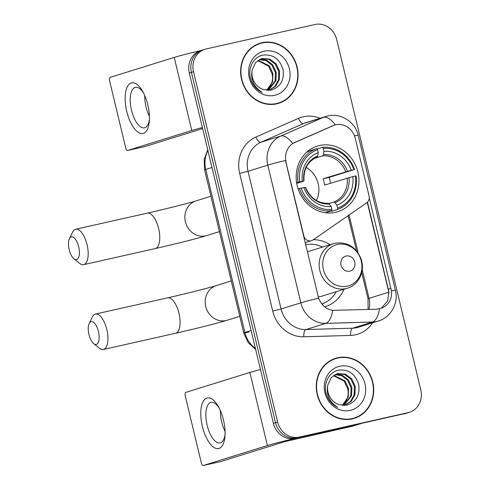 <?xml version="1.0" encoding="UTF-8"?>
<svg xmlns="http://www.w3.org/2000/svg" width="490" height="490" viewBox="0 0 490 490"><rect width="100%" height="100%" fill="white"/><g stroke="black" fill="none" stroke-linecap="round" stroke-linejoin="round"><path stroke-width="0.73" d="M286.093 162.043A17.505 15.839 72.7 0 1 294.845 142.419L333.065 125.636A17.505 15.839 72.7 0 1 334.566 125.073A17.505 15.839 72.7 0 1 335.687 124.772A17.505 15.839 72.7 0 1 355.238 138.309L369.086 196A6.48 5.868 -107.3 0 1 366.74 202.768L312.908 240.002A6.48 5.868 -107.3 0 1 311.456 240.706A6.48 5.868 -107.3 0 1 311.04 240.823A6.48 5.868 -107.3 0 1 303.8 235.806L285.529 160.469A22.693 0.711 -13.5 0 0 267.791 165.142A25.933 23.465 -107.3 0 1 280.764 136.067A22.693 9.61 66.3 0 1 292.683 143.484L334.211 125.183M319.547 145.53A34.361 31.091 72.7 0 0 317.349 146.118A34.361 31.091 72.7 0 0 297.528 186.966A34.361 31.091 72.7 0 0 335.583 212.323A34.361 31.091 72.7 0 0 337.782 211.729A34.361 31.091 72.7 0 0 357.602 170.888A34.361 31.091 72.7 0 0 319.547 145.53M313.331 239.708A34.361 31.091 -107.3 0 1 330.058 244.718M343.943 289.29A34.361 31.091 -107.3 0 1 325.434 306.593A34.361 31.091 -107.3 0 1 324.692 306.814M262.003 42.71A31.446 28.451 72.7 0 0 259.988 43.249A31.446 28.451 72.7 0 0 241.852 80.623A31.446 28.451 72.7 0 0 276.679 103.825A31.446 28.451 72.7 0 0 278.694 103.286A31.446 28.451 72.7 0 0 296.83 65.911A31.446 28.451 72.7 0 0 262.003 42.71M262.664 42.9A31.446 28.451 72.7 0 0 259.896 43.365A31.446 28.451 72.7 0 0 258.94 43.598M337.641 357.755A31.446 28.451 72.7 0 0 335.626 358.294A31.446 28.451 72.7 0 0 317.489 395.669A31.446 28.451 72.7 0 0 352.316 418.877A31.446 28.451 72.7 0 0 354.331 418.338A31.446 28.451 72.7 0 0 372.467 380.957A31.446 28.451 72.7 0 0 337.641 357.755M338.296 357.945A31.446 28.451 72.7 0 0 335.534 358.411A31.446 28.451 72.7 0 0 334.578 358.643M369.276 197.954L391.461 290.895C392.129 299.041 388.938 304.786 381.894 308.124L376.73 309.221L332.741 310.354C326.144 309.196 321.428 305.123 318.58 298.141L285.829 162.123M204.918 49.276L200.698 50.593A19.447 17.597 72.7 0 0 189.305 73.022L273.408 423.354A19.447 17.597 72.7 0 0 295.127 438.397L406.051 413.297A19.447 17.597 72.7 0 0 407.294 412.96A19.447 17.597 72.7 0 1 406.051 413.297L297.24 437.741L408.158 412.635A19.447 17.597 72.7 0 0 409.401 412.304A19.447 17.597 72.7 0 0 420.8 389.875L336.691 39.543A19.447 17.597 72.7 0 0 314.972 24.5L206.161 48.945A19.447 17.597 72.7 0 0 204.918 49.276A19.447 17.597 72.7 0 0 193.519 71.705L277.628 422.037A19.447 17.597 72.7 0 0 299.347 437.08L408.158 412.635M273.408 423.354L275.521 422.699A19.447 17.597 72.7 0 0 297.24 437.741A19.447 17.597 72.7 0 1 275.521 422.699L191.412 72.367L275.521 422.699L277.628 422.037M202.811 49.937A19.447 17.597 72.7 0 0 191.412 72.367A19.447 17.597 72.7 0 1 202.811 49.937M367.482 202.15L388.876 291.703L387.7 300.885L381.728 307.708M353.266 418.638A31.446 28.451 72.7 0 0 356.726 417.1M277.634 103.592A31.446 28.451 72.7 0 0 281.089 102.055M403.938 413.952A19.447 17.597 72.7 0 0 405.187 413.615L409.401 412.304M273.91 104.29A31.121 28.157 72.7 0 0 274.492 104.168A31.121 28.157 72.7 0 0 276.489 103.635L278.596 102.98A31.121 28.157 72.7 0 0 296.548 65.991A31.121 28.157 72.7 0 0 262.083 43.022A31.121 28.157 72.7 0 0 260.086 43.555A31.121 28.157 72.7 0 0 242.14 80.55A31.121 28.157 72.7 0 0 276.605 103.513A31.121 28.157 72.7 0 0 278.596 102.98M252.215 69.892A16.207 14.663 72.7 0 0 263.559 89.578L270.737 90.172C280.464 87.214 284.555 80.256 283.006 69.298C279.631 59.014 273.108 54.261 263.442 55.039C252.828 56.546 246.684 70.064 251.382 81.052C253.667 86.338 257.268 90.129 262.193 92.414C253.575 86.736 250.249 79.227 252.215 69.892L255.584 62.567L261.335 58.788L262.34 58.518L269.727 59.106L276.072 63.786L279.6 71.313L279.294 79.711L275.582 86.307L268.924 90.368L274.921 86.381L278.455 79.968L278.761 71.577L275.233 64.043L268.888 59.37L260.919 58.923M258.144 60.313L269.378 65.868L272.906 73.402L272.599 81.793L266.719 90.295M266.615 90.283A16.207 14.663 72.7 0 0 272.109 73.849L268.538 66.132L257.764 60.576M259.7 59.425L266.75 60.301L272.722 64.827L276.256 72.361L275.95 80.752L268.208 90.381M259.302 59.621L266.137 60.656L271.889 65.084L275.417 72.618L275.111 81.015L267.871 90.374M264.049 51.217A22.693 20.531 72.7 0 0 249.3 77.769A22.693 20.531 72.7 0 0 274.639 95.323A22.693 20.531 72.7 0 0 289.388 68.765A22.693 20.531 72.7 0 0 264.049 51.217M260.086 43.555L257.979 44.216A31.121 28.157 72.7 0 0 255.486 45.135M126.757 111.469A25.933 11.013 77.3 0 1 128.454 85.015A25.933 11.013 77.3 0 1 142.713 91.465A25.933 11.013 77.3 0 1 147.839 104.897A25.933 11.013 77.3 0 1 149.34 120.975A25.933 11.013 77.3 0 1 139.626 133.096A25.933 11.013 77.3 0 1 126.757 111.469M143.521 92.965A20.745 8.808 -102.7 0 0 135.393 87.349A20.745 8.808 -102.7 0 0 131.51 110.213A20.745 8.808 -102.7 0 0 144.489 127.829A20.745 8.808 -102.7 0 0 149.432 119.272M149.426 116.351A20.745 8.808 77.3 0 1 146.044 106.949A20.745 8.808 77.3 0 1 144.764 95.605M200.9 50.531A25.933 0.809 166.5 0 0 174.226 57.404L110.183 77.353A3.24 1.378 -102.7 0 0 109.619 80.911L125.654 147.698A3.24 1.378 -102.7 0 0 127.682 150.454A3.24 1.378 -102.7 0 0 127.731 150.442L144.911 146.584L202.646 128.594M202.401 127.565A25.933 0.809 166.5 0 0 191.774 130.493L127.731 150.442M349.548 419.342A31.121 28.157 72.7 0 0 350.13 419.213A31.121 28.157 72.7 0 0 352.126 418.68L354.233 418.025A31.121 28.157 72.7 0 0 372.18 381.036A31.121 28.157 72.7 0 0 337.714 358.068A31.121 28.157 72.7 0 0 335.724 358.6A31.121 28.157 72.7 0 0 317.771 395.595A31.121 28.157 72.7 0 0 352.237 418.558A31.121 28.157 72.7 0 0 354.233 418.025M327.853 384.938A16.207 14.663 72.7 0 0 339.196 404.624L346.375 405.218C356.101 402.259 360.193 395.301 358.643 384.344C355.262 374.066 348.745 369.313 339.08 370.085C328.465 371.591 322.322 385.115 327.014 396.098C329.298 401.39 332.906 405.175 337.83 407.466C329.213 401.782 325.887 394.279 327.853 384.938L331.222 377.612L336.973 373.833L337.971 373.564L345.358 374.152L351.704 378.831L355.238 386.365L354.932 394.756L351.22 401.353L344.562 405.414L350.552 401.426L354.092 395.02L354.399 386.622L350.871 379.089L344.525 374.415L336.557 373.968M333.776 375.358L345.009 380.914L348.543 388.448L348.237 396.839L342.351 405.34M342.253 405.328A16.207 14.663 72.7 0 0 347.741 388.895L344.176 381.177L333.402 375.622M335.338 374.47L342.388 375.346L348.359 379.873L351.887 387.406L351.581 395.798L343.845 405.426M334.94 374.672L341.775 375.701L347.52 380.136L351.054 387.663L350.748 396.061L343.502 405.42M339.68 366.263A22.693 20.531 72.7 0 0 324.931 392.815A22.693 20.531 72.7 0 0 350.27 410.369A22.693 20.531 72.7 0 0 365.019 383.811A22.693 20.531 72.7 0 0 339.68 366.263M335.724 358.6L333.616 359.262A31.121 28.157 72.7 0 0 331.124 360.181M69.2 249.71A11.668 4.955 -102.7 0 0 73.935 258.793A11.668 4.955 -102.7 0 0 78.688 246.752A11.668 4.955 -102.7 0 0 69.421 238.685A11.668 4.955 -102.7 0 0 69.2 249.71M69.421 238.685L72.63 232.095A18.155 7.705 77.3 0 1 75.693 229.234A18.155 7.705 77.3 0 1 87.049 244.645A18.155 7.705 77.3 0 1 83.649 264.655A18.155 7.705 77.3 0 1 79.656 263.375L73.935 258.793M296.615 182.727L299.702 181.864A30.858 27.924 72.7 0 1 317.545 149.744L318.243 152.66A27.875 25.223 72.7 0 0 302.348 181.269L303.69 181.153L296.713 183.327M323.271 148.458A30.858 27.924 72.7 0 1 353.921 169.687L329.09 177.417L323.033 178.776L351.269 170.281A27.875 25.223 72.7 0 0 323.97 151.373L323.271 148.458L322.438 147.355L317.012 149.046M330.523 183.211A30.797 27.863 72.7 0 0 329.09 177.417M337.365 209.542A32.156 29.094 72.7 0 0 356.052 175.892L355.434 175.984A30.858 27.924 72.7 0 1 337.592 208.109L337.365 209.542L331.73 211.294L331.062 210.412M324.962 212.678A32.156 29.094 72.7 0 0 326.003 212.587L331.638 210.829L331.865 209.395A30.858 27.924 72.7 0 1 301.215 188.166L299.537 188.589A32.156 29.094 72.7 0 0 331.638 210.829M317.545 149.744L316.712 148.642L311.07 150.399A32.156 29.094 72.7 0 0 306.256 152.623M299.537 188.589L298.159 189.018M316.712 148.642A32.156 29.094 72.7 0 0 298.024 182.286M337.592 208.109L336.887 205.194A27.875 25.223 72.7 0 0 352.782 176.584L355.434 175.984M301.215 188.166L303.861 187.572A27.875 25.223 72.7 0 0 331.16 206.48L331.865 209.395M302.348 181.269L299.702 181.864M352.782 176.584L324.545 185.079A23.985 21.707 -107.3 0 0 323.033 178.776M328.919 203.583L333.849 202.045L335.001 202.689L336.887 205.194M305.203 187.456L303.861 187.572M331.16 206.48L328.251 203.307C317.918 203.491 310.329 198.168 305.484 187.345M303.971 181.043C303.39 169.295 307.757 161.32 317.067 157.119L317.74 155.912L318.243 152.66M317.74 155.912A24.935 22.565 72.7 0 0 303.776 181.055L303.69 181.153M354.546 169.589A32.156 29.094 72.7 0 0 322.438 147.355M353.921 169.687L351.269 170.281M323.97 151.373L323.467 154.626L322.757 155.845L314.225 158.503M316.473 200.532A23.985 21.707 72.7 0 0 306.164 167.439M88.96 334.523A11.668 4.955 -102.7 0 0 93.694 343.606A11.668 4.955 -102.7 0 0 98.447 331.565A11.668 4.955 -102.7 0 0 89.174 323.498A11.668 4.955 -102.7 0 0 88.96 334.523M89.174 323.498L92.39 316.908A18.155 7.705 77.3 0 1 95.452 314.047A18.155 7.705 77.3 0 1 106.808 329.458A18.155 7.705 77.3 0 1 103.408 349.468A18.155 7.705 77.3 0 1 99.415 348.194L93.694 343.606M349.713 271.172A7.779 7.038 72.7 0 0 354.766 262.064A7.779 7.038 72.7 0 0 346.081 256.05A7.779 7.038 72.7 0 0 341.022 265.151A7.779 7.038 72.7 0 0 349.713 271.172M318.182 296.86A23.336 21.119 72.7 0 0 320.662 296.475A23.336 21.119 72.7 0 0 322.157 296.07L347.422 288.206C358.888 284.984 365.424 270.707 361.02 258.818C355.905 246.801 347.269 241.601 335.123 243.212L333.537 243.64A23.336 21.119 72.7 0 0 320.074 271.38A23.336 21.119 72.7 0 0 345.928 288.604A23.336 21.119 72.7 0 0 347.422 288.206M321.857 303.965A30.797 27.863 72.7 0 0 336.348 291.654M322.469 247.089A30.797 27.863 72.7 0 0 305.65 244.682M335.031 243.236A23.336 21.119 72.7 0 0 333.537 243.64L308.277 251.505A23.336 21.119 72.7 0 0 307.365 251.817M202.395 426.514A25.933 11.013 77.3 0 1 204.085 400.06A25.933 11.013 77.3 0 1 218.35 406.516A25.933 11.013 77.3 0 1 223.477 419.942A25.933 11.013 77.3 0 1 224.977 436.02A25.933 11.013 77.3 0 1 215.257 448.142A25.933 11.013 77.3 0 1 202.395 426.514M219.159 408.011A20.745 8.808 -102.7 0 0 211.031 402.394A20.745 8.808 -102.7 0 0 207.148 425.259A20.745 8.808 -102.7 0 0 220.126 442.874A20.745 8.808 -102.7 0 0 225.069 434.324M225.063 431.402A20.745 8.808 77.3 0 1 221.682 421.994A20.745 8.808 77.3 0 1 220.402 410.657M360.738 423.654L300.854 437.111A25.933 0.809 166.5 0 0 267.405 445.539L203.362 465.488L220.543 461.629L284.586 441.68L352.831 426.116L360.738 423.654A3.24 2.934 72.7 0 0 360.946 423.599M260.484 369.521A25.933 0.809 166.5 0 0 249.857 372.449L185.82 392.398A3.24 1.378 -102.7 0 0 185.257 395.957L201.292 462.75A3.24 1.378 -102.7 0 0 203.319 465.5A3.24 1.378 -102.7 0 0 203.362 465.488M360.842 423.636L353.039 426.061A3.24 2.934 -107.3 0 1 352.831 426.116M333.065 125.636L332.685 125.752M294.845 142.419L294.466 142.535M372.614 322.8A32.414 29.333 -107.3 0 1 355.666 334.78A32.414 29.333 -107.3 0 1 350.577 335.417L303.825 336.789A32.414 29.333 -107.3 0 1 272.716 311.077L239.665 173.405A32.414 29.333 -107.3 0 1 255.878 137.065L298.465 118.366A32.414 29.333 -107.3 0 1 319.976 118.28M356.787 327.657A25.933 23.465 72.7 0 0 358.447 327.216L378.213 321.054A25.933 23.465 -107.3 0 1 376.553 321.501A25.933 23.465 -107.3 0 1 372.486 322.01L325.734 323.382A25.933 23.465 -107.3 0 1 300.848 302.814L267.791 165.142L248.026 171.298L281.076 308.97A25.933 23.465 72.7 0 0 305.968 329.537L352.72 328.171A25.933 23.465 72.7 0 0 356.787 327.657M255.878 137.065A6.48 2.744 -113.7 0 0 260.999 142.222L280.764 136.067L323.351 117.367A25.933 23.465 -107.3 0 1 325.574 116.534L305.809 122.69A25.933 23.465 72.7 0 0 303.586 123.523L260.999 142.222A25.933 23.465 72.7 0 0 248.026 171.298L239.665 173.405M335.325 124.858A22.693 9.61 66.3 0 0 323.351 117.367L303.586 123.523A6.48 2.744 -113.7 0 1 298.465 118.366M391.461 290.895A22.693 0.711 -13.5 0 1 395.43 290.356L358.215 135.356A22.693 0.711 166.5 0 0 354.472 135.853M318.58 298.141A22.693 0.711 166.5 0 0 300.848 302.814L281.076 308.97L272.716 311.077M332.741 310.354A22.693 9.365 88.3 0 1 325.734 323.382L305.968 329.537A6.48 2.677 -91.7 0 0 303.825 336.789M379.511 308.865A22.693 9.365 88.3 0 1 372.486 322.01L352.72 328.171A6.48 2.677 -91.7 0 0 350.577 335.417M367.261 202.358L388.827 292.181A20.745 18.773 -107.3 0 1 389.042 293.161M193.519 71.705L189.305 73.022M299.347 437.08L295.127 438.397M368.897 309.453A20.745 18.773 72.7 0 0 369.062 298.337L362.196 269.733M388.827 292.181L369.062 298.337A11.668 0.361 -13.5 0 0 368.021 298.747L361.712 272.458M358.196 253.067L349.058 215M390.977 288.353L388.374 289.167M207.925 150.595A25.933 23.465 72.7 0 0 205.757 169.442L211.986 167.5M248.865 332.036A12.967 0.404 -13.5 0 1 243.744 332.93L204.6 169.895A12.967 0.404 -13.5 0 1 205.757 169.442L244.896 332.477L251.125 330.536M255.682 349.517L248.087 342.443L243.744 332.93A12.967 0.404 -13.5 0 1 244.896 332.477A25.933 23.465 72.7 0 0 255.431 348.47M191.774 130.493L174.226 57.404M158.638 228.561A18.155 7.705 -102.7 0 0 147.276 213.15C164.922 209.218 189.103 203.099 196.031 200.882A18.155 16.427 -107.3 0 0 185.398 221.817A18.155 16.427 -107.3 0 0 205.665 235.862A18.155 16.427 -107.3 0 0 206.829 235.549C197.85 238.373 173.883 244.394 155.238 248.571A18.155 7.705 -102.7 0 0 158.638 228.561M335.001 202.689A24.935 22.565 72.7 0 0 348.966 177.539M305.288 187.358A24.935 22.565 72.7 0 0 329.274 203.975M333.849 202.045A23.985 21.707 72.7 0 0 347.19 178.023M347.453 171.243A24.935 22.565 72.7 0 0 323.467 154.626M345.677 171.721A23.985 21.707 72.7 0 0 322.757 155.845M178.966 313.245A18.155 7.705 -102.7 0 0 167.611 297.834C185.251 293.902 209.438 287.783 216.366 285.572A18.155 16.427 -107.3 0 0 205.727 306.501A18.155 16.427 -107.3 0 0 226 320.546A18.155 16.427 -107.3 0 0 227.164 320.233C218.185 323.057 194.212 329.078 175.567 333.255A18.155 7.705 -102.7 0 0 178.966 313.245M347.349 286.178A21.438 19.398 72.7 0 0 361.283 261.084A21.438 19.398 72.7 0 0 337.341 244.504A21.438 19.398 72.7 0 0 323.406 269.598A21.438 19.398 72.7 0 0 347.349 286.178M267.405 445.539L249.857 372.449M334.566 125.073L334.149 125.201M305.166 242.666L311.456 240.706M358.215 135.356C355.428 122.145 340.979 112.669 327.559 116.001L325.574 116.534M378.213 321.054C390.983 317.379 398.793 302.9 395.43 290.356M356.524 250.837L348.078 215.674M368.076 309.478L368.021 298.747M204.6 169.895L204.165 159.489L207.742 149.811M144.862 146.596L127.682 150.454M155.238 248.571L83.649 264.655M219.422 231.623L206.829 235.549M147.276 213.15L75.693 229.234M210.927 196.245L196.031 200.882M175.567 333.255L103.408 349.468M239.751 316.307L227.164 320.233M167.611 297.834L95.452 314.047M231.256 280.929L216.366 285.572M323.608 303.298L322.187 304.37M220.5 461.641L203.319 465.5"/></g></svg>
